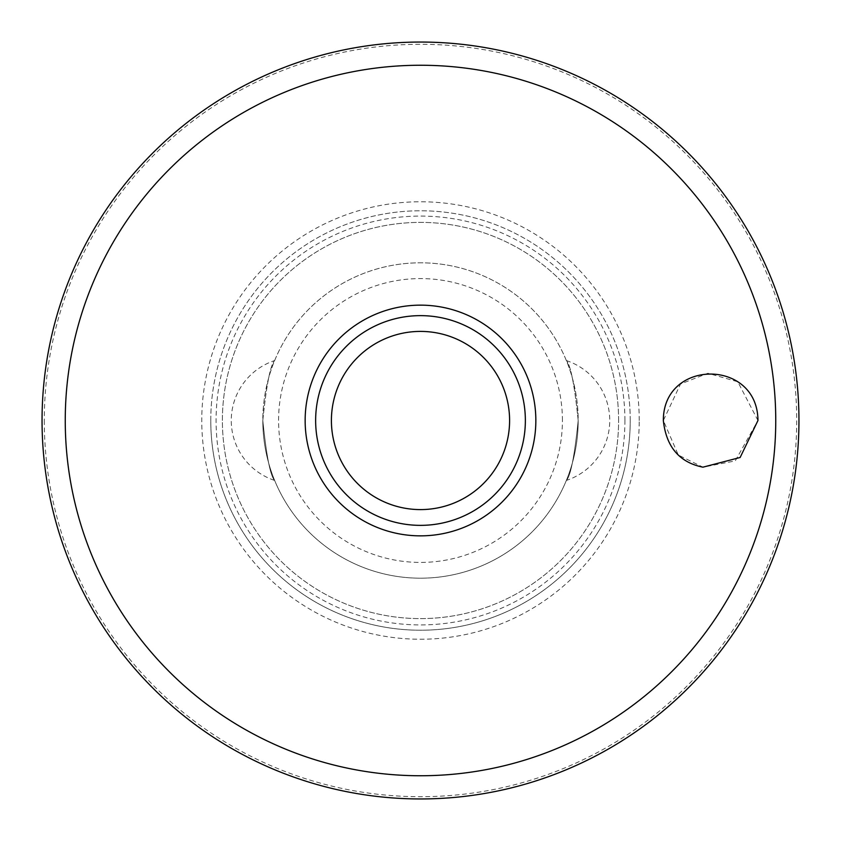 <?xml version="1.0" encoding="UTF-8"?>
<svg xmlns="http://www.w3.org/2000/svg" width="841" height="841" viewBox="0 0 841 841"><rect width="100%" height="100%" fill="white"/><g stroke="black" fill="none" stroke-linecap="round" stroke-linejoin="round"><path stroke-width="0.63" stroke-dasharray="4.21 3.15" d="M757.951 420.5L737.778 381.751L707.891 373.278L680.516 384.022L663.339 420.5L678.309 455.044L702.929 467.175L735.244 460.91L757.951 420.5M630.224 420.5A209.724 209.724 0 0 0 420.5 210.776A209.724 209.724 0 0 0 210.776 420.5A209.724 209.724 0 0 0 420.5 630.224A209.724 209.724 0 0 0 630.224 420.5A209.724 209.724 0 0 0 420.5 210.776A209.724 209.724 0 0 0 210.776 420.5A209.724 209.724 0 0 0 420.5 630.224A209.724 209.724 0 0 0 630.224 420.5A209.724 209.724 0 0 1 420.5 630.224A209.724 209.724 0 0 1 210.776 420.5M624.916 420.5A204.416 204.416 0 0 0 420.5 216.084A204.416 204.416 0 0 0 216.084 420.5A204.416 204.416 0 0 0 420.5 624.916A204.416 204.416 0 0 0 624.916 420.5M618.608 420.5A198.108 198.108 0 0 0 420.5 222.392A198.108 198.108 0 0 0 222.392 420.5A198.108 198.108 0 0 0 420.5 618.608A198.108 198.108 0 0 0 618.608 420.5A198.108 198.108 0 0 0 420.5 222.392A198.108 198.108 0 0 0 222.392 420.5A198.108 198.108 0 0 0 420.5 618.608A198.108 198.108 0 0 0 618.608 420.5M315.638 420.5A104.862 104.862 0 0 1 420.5 315.638A104.862 104.862 0 0 1 525.362 420.5A104.862 104.862 0 0 1 420.5 525.362A104.862 104.862 0 0 1 315.638 420.5M566.361 360.579A63.075 63.075 0 0 1 566.361 480.421C570.608 476.122 574.55 456.148 578.188 420.5C574.55 384.852 570.608 364.878 566.361 360.579C570.608 364.878 574.55 384.852 578.188 420.5A157.688 157.688 0 0 0 420.5 262.812A157.688 157.688 0 0 0 262.812 420.5C266.45 384.852 270.392 364.878 274.639 360.579C270.392 364.878 266.45 384.852 262.812 420.5C266.45 456.148 270.392 476.122 274.639 480.421A63.075 63.075 0 0 1 274.639 360.579M274.639 480.421C270.392 476.122 266.45 456.148 262.812 420.5A157.688 157.688 0 0 0 420.5 578.188A157.688 157.688 0 0 0 578.188 420.5A157.688 157.688 0 0 0 420.5 262.812A157.688 157.688 0 0 0 262.812 420.5A157.688 157.688 0 0 0 420.5 578.188A157.688 157.688 0 0 0 578.188 420.5C574.55 456.148 570.608 476.122 566.361 480.421M562.419 420.5A141.919 141.919 0 0 0 420.5 278.581A141.919 141.919 0 0 0 278.581 420.5A141.919 141.919 0 0 0 420.5 562.419A141.919 141.919 0 0 0 562.419 420.5M44.3 420.5A376.2 376.2 0 0 0 420.5 796.7A376.2 376.2 0 0 0 796.7 420.5A376.2 376.2 0 0 0 420.5 44.3A376.2 376.2 0 0 0 44.3 420.5M639.234 420.5A218.734 218.734 0 0 0 420.5 201.766A218.734 218.734 0 0 0 201.766 420.5A218.734 218.734 0 0 0 420.5 639.234A218.734 218.734 0 0 0 639.234 420.5"/><path stroke-width="1.26" d="M42.05 420.5A378.45 378.45 0 0 0 420.5 798.95A378.45 378.45 0 0 0 798.95 420.5A378.45 378.45 0 0 0 420.5 42.05A378.45 378.45 0 0 0 42.05 420.5M663.339 420.5C663.192 358.655 757.646 358.529 757.951 420.5L740.143 457.483L702.929 467.175C679.391 462.413 666.188 446.855 663.339 420.5M535.843 420.5A115.354 115.354 0 0 0 420.5 305.146A115.354 115.354 0 0 0 305.146 420.5A115.354 115.354 0 0 0 420.5 535.854A115.354 115.354 0 0 0 535.843 420.5M420.5 525.362A104.862 104.862 0 0 0 525.362 420.5A104.862 104.862 0 0 0 420.5 315.638A104.862 104.862 0 0 0 315.638 420.5A104.862 104.862 0 0 0 420.5 525.362A104.862 104.862 0 0 1 315.638 420.5A104.862 104.862 0 0 1 420.5 315.638M775.749 420.5A355.249 355.249 0 0 0 420.5 65.251A355.249 355.249 0 0 0 65.251 420.5A355.249 355.249 0 0 0 420.5 775.749A355.249 355.249 0 0 0 775.749 420.5M509.593 420.5A89.093 89.093 0 0 0 420.5 331.407A89.093 89.093 0 0 0 331.407 420.5A89.093 89.093 0 0 0 420.5 509.593A89.093 89.093 0 0 0 509.593 420.5"/></g></svg>
